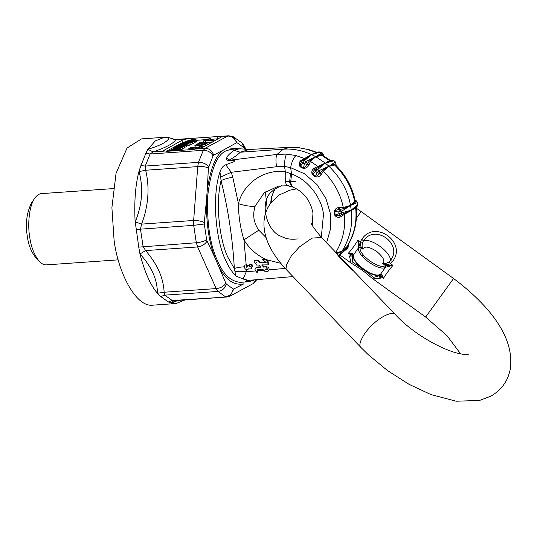 <?xml version="1.0" encoding="UTF-8"?>
<svg xmlns="http://www.w3.org/2000/svg" width="537" height="537" viewBox="0 0 537 537"><rect width="100%" height="100%" fill="white"/><g stroke="black" fill="none" stroke-linecap="round" stroke-linejoin="round"><path stroke-width="0.81" d="M392.473 261.526L390.419 260.418C403.609 244.275 374.591 223.258 363.475 240.905C370.698 237.475 391.218 252.336 390.419 260.418L389.265 261.794C386.533 263.405 384.432 263.989 382.955 263.553L383.056 263.741C384.955 264.895 387.472 264.869 390.594 263.667L392.473 261.526C407.61 242.684 374.839 218.942 361.81 239.314L360.361 241.764L362.529 242.429L363.475 240.905L361.81 239.314M380.552 274.212L380.115 274.535L383.19 277.851C382.485 275.528 381.599 274.32 380.552 274.212L385.485 267.292L385.452 265.553L383.056 263.741M358.568 247.57L360.206 247.268L358.273 240.798L358.568 247.57L360.206 247.268L362.972 249.275C364.24 245.839 368.731 246.483 376.45 251.222C383.378 257.095 385.452 261.204 382.68 263.546L382.955 263.553M362.884 249.014C361.985 247.725 361.864 245.53 362.529 242.429M358.273 240.798L358.004 240.059C354.642 245.49 351.453 249.859 348.439 253.162L350.795 254.867L353.024 255.498M358.092 240.845L358.004 240.059L360.361 241.764C360.199 245.114 360.971 247.517 362.676 248.98M353.453 254.585C352.99 253.598 351.54 253.122 349.104 253.155L353.279 255.149L353.447 254.766C351.332 262.351 374.047 278.804 380.384 274.279L380.068 274.555C377.699 276.656 372.081 275.038 363.207 269.702C355.34 262.761 352.03 257.921 353.272 255.182L358.548 247.779C356.434 255.364 379.149 271.816 385.485 267.292L385.452 265.553L392.95 265.372L390.594 263.667L389.265 261.794M392.164 265.345L392.95 265.372C388.835 270.259 385.647 274.622 383.384 278.468L383.19 277.851M385.667 267.198L392.178 265.533M352.963 255.531L352.265 256.263L352.453 262.022L360.34 267.399M366.207 271.675L373.651 277.347L379.209 275.776L379.176 274.937M353.272 255.142L350.795 254.867L349.5 256.169L351.077 263.056L358.817 267.923C366.093 272.581 372.168 278.649 372.947 278.898L380.169 278.381L381.035 276.763L379.706 274.897L379.209 275.776L380.169 278.381M349.144 253.31L348.439 253.162L349.104 253.155M383.029 277.857L383.384 278.468L381.035 276.763L380.068 274.561M353.205 255.981L349.5 256.169M335.37 251.987L353.661 271.064C344.311 263.586 334.806 251.772 335.37 251.987L321.468 237.482L312.024 238.106L299.458 246.872L291.356 255.86L286.57 264.795L287.094 270.433L360.958 347.493C356.857 344.573 365.247 330.698 373.329 323.932C380.236 317.092 392.587 310.708 395.333 314.541L353.661 271.064M350.52 205.449L341.492 211.33L338.773 211.967L339.028 213.652L335.222 215.069C336.384 215.84 338.055 215.941 340.236 215.371L340.935 215.156L340.914 216.834L344.324 214.303L344.425 213.31L340.935 215.156L341.76 213.088L341.492 211.33L340.069 209.443L343.707 208.564L350.52 205.329L343.311 207.597L338.317 207.571C336.276 208.061 334.866 209.349 334.088 211.43L334.645 215.102C336.008 216.901 337.719 217.606 339.773 217.21L340.921 216.827M348.218 247.08L347.238 248.47M348.265 245.06L348.057 247.349L347.09 248.665L341.485 253.209M341.861 251.45L346.62 247.557L346.936 246.637L341.861 251.45L348.151 247.255L348.211 244.597M348.265 245.053L346.62 247.557M354.977 199.851L354.668 201.456L350.52 205.329C347.989 190.997 340.834 178.002 329.047 166.342L334.591 164.993L336.115 165.604C345.707 175.203 351.997 186.621 354.977 199.851L357.555 202.65L357.957 204.228L357.152 206.356L357.817 204.402L351.258 210.115L357.038 206.45L356.266 208.322C357.373 222.211 354.407 234.81 347.352 246.121L346.936 246.637C354.178 234.77 357.092 221.942 355.682 208.161L356.145 208.598M356.179 200.731L355.085 202.415L354.668 201.456C351.923 187.762 345.231 175.612 334.591 164.993L334.001 164.127L336.028 164.141L336.142 165.631M329.369 159.966L329.47 160.556L321.764 155.381L323.751 156.106L323.496 155.24L323.589 155.878M331.591 160.375L334.027 160.778L329.658 160.006L323.334 155.764M331.665 160.362L330.383 160.993L329.47 160.556L325.402 163.161L330.383 160.993M320.683 152.065L318.991 151.917L322.22 152.844L323.496 155.18M318.334 152.246L311.473 154.522L302.224 160.959L304.392 160.758L311.554 154.582M307.332 149.4L298.498 147.648L307.332 149.4L315.991 152.374M325.402 163.161L333.806 160.798L335.142 161.952L329.047 166.336L325.301 163.094L317.743 169.477L315.555 169.074L314.997 169.544L313.205 168.96C311.769 170.484 311.447 172.303 312.239 174.411L315.803 171.471L314.997 169.544C313.353 171.081 312.541 172.552 312.581 173.948L315.434 176.418L315.044 176.841C317.219 177.297 319.059 176.794 320.569 175.337L319.434 173.391L317.085 172.592L319.085 170.638L317.743 169.477L315.803 171.471L317.085 172.592L315.434 176.418C316.77 176.21 318.099 175.196 319.434 173.391L319.924 172.854L319.085 170.638L328.946 166.275L323.234 171.135C333.873 181.754 340.565 193.904 343.311 207.597L343.707 208.564M334.027 160.778L335.357 161.932L336.028 164.147M328.98 166.255L334.001 164.127M328.946 166.275L322.623 170.283L323.234 171.135L321.341 174.444L319.918 172.854L322.623 170.283M320.569 175.337L321.348 174.438M312.239 174.411L315.044 176.841M325.368 163.174L315.555 169.074L314.145 168.202L313.205 168.96M319.005 167.148L309.621 160.838L307.258 163.496L309.07 164.799L310.406 161.523L315.79 156.703L325.301 163.094L314.138 168.202M302.881 163.033L304.365 163.785L305.929 161.536L304.392 160.758L302.881 163.033L301.767 161.509L302.23 160.952L300.767 160.603L299.988 161.503L301.767 161.509C300.505 163.369 300.055 164.973 300.405 166.316L302.881 163.033M299.988 161.503C298.894 163.235 298.961 165.02 300.19 166.853L300.405 166.316L303.694 167.974C304.922 167.423 305.983 166.128 306.875 164.087L304.365 163.785L303.425 168.49C305.607 168.37 307.285 167.47 308.473 165.779L306.875 164.087L307.258 163.49L305.929 161.536L315.675 156.663L309.621 160.838M300.19 166.853L303.425 168.49M308.473 165.779L309.07 164.792M298.498 147.648L290.087 147.353L283.294 149.212C292.229 148.467 301.626 150.232 311.473 154.522L315.675 156.663M323.623 155.931L323.361 154.784L320.998 154.683L321.764 155.381L315.79 156.703L320.998 154.683M274.729 189.024L271.326 197.388L270.715 203.033M265.365 191.884L267.218 208.92M271.326 197.388L271.95 196.206L271.286 202.281M244.738 266.761C240.066 267.064 236.595 267.674 234.34 268.581C232.702 238.898 228.272 209.578 221.036 180.627C223.775 179.324 227.695 178.17 232.776 177.176L231.232 172.283L220.7 177.035L221.036 180.627C214.928 205.906 220.311 242.268 228.024 257.505L234.34 268.581L235.018 271.675C237.911 271.091 241.663 271.118 246.275 271.756L243.06 279.018L248.658 280.354L246.349 280.556M266.258 269.212L266.016 269.816L266.258 269.212L265.486 269.218L266.016 269.816L266.412 269.48L265.882 268.883M266.412 269.48L266.647 268.869M256.847 262.606L257.001 262.002M256.76 262.606L256.364 262.942L257.136 262.929L256.605 262.338L256.364 262.942L256.605 262.338M268.5 264.519L267.99 260.714L267.601 261.056L268.104 264.855L268.5 264.519M268.104 264.855L261.68 264.956L263.633 267.151L264.029 266.815L262.069 264.62M263.633 267.151L266.513 266.775L264.029 266.815M266.513 266.775C268.292 267.03 269.151 268.044 269.077 269.809L267.916 271.494L264.499 271.172L262.794 269.265L257.223 269.514M257.666 269.346L257.565 270.802L257.961 270.467L257.451 269.379M267.601 261.056L265.473 259.311L262.553 259.559L265.654 262.096L265.741 262.794L259.827 262.888L258.122 260.975L254.706 260.66L254.068 261.559L256.505 265.043L258.988 265.003L260.942 267.191L257.525 267.245L255.827 267.882L254.9 269.755L257.149 272.836L257.565 270.802M267.916 271.494L268.56 270.594L266.117 267.111M260.653 266.869L257.921 266.909L255.827 267.882M259.827 262.888L260.223 262.553L258.519 260.64L254.706 260.66M266.137 262.459L260.223 262.553M262.553 259.559L265.869 258.975L266.862 259.787L280.777 263.318M265.473 259.311L265.869 258.975M266.124 237.609L258.807 230.178L243.932 239.878C249.148 248.389 256.223 254.773 265.164 259.035M267.99 260.714L266.862 259.787M257.961 270.467L264.338 270.212M257.149 272.836L257.901 270.762M249.853 266.909L249.195 266.963L249.853 266.909L249.564 264.768L252.021 264.258L251.631 264.593L251.913 266.735L251.135 268.822L248.43 269.044C246.51 270.064 245.167 269.507 244.409 267.372L244.127 265.231L246.584 264.721L244.127 265.231M249.564 264.768L251.631 264.593M251.135 268.822L252.323 266.594L252.021 264.258M250.242 266.574L249.195 266.963L249.007 265.587L246.946 265.761L247.127 267.137L246.476 267.198L246.188 265.056M247.127 267.137L246.476 267.198L246.866 266.855L246.584 264.721M248.806 268.722L248.43 269.044M247.523 266.802L246.866 266.855M246.946 265.761L249.007 265.587M249.584 266.627L249.403 265.251M246.174 264.754L243.932 239.878C240.274 227.688 238.448 215.612 238.448 203.651L232.776 177.176M258.807 230.178C253.632 222.748 252.417 214.726 255.169 206.127C251.074 206.711 245.503 205.886 238.448 203.651C243.436 183.171 264.184 168.96 285.328 171.652L291.598 174.075L290.631 167.685C291.685 161.939 293.464 157.891 295.974 155.542L286.57 154.099L277.018 154.421C275.817 156.717 275.642 160.818 276.501 166.725L231.232 172.283L225.782 164.765C223.258 165.651 221.311 168.061 219.948 172.001C211.189 197.945 216.512 242.831 225.654 260.217C228.319 266.399 231.655 271.608 235.656 275.843L243.06 279.018M255.169 206.127L264.184 192.823L278.663 186.044L287.429 185.755L291.631 186.654L289.624 182.365L290.436 173.458M292.725 186.648L287.933 185.674C285.744 185.802 284.878 181.13 285.328 171.652L284.529 166.376C284.556 160.563 285.241 156.468 286.57 154.099M276.501 166.725L284.529 166.376L290.631 167.685L304.499 173.787L316.944 184.506L325.925 198.556L330.43 213.692L330.651 228.406L326.583 242.818M281.448 185.661L274.387 189.272L271.782 191.608C258.78 201.637 266.567 231.89 281.529 236.488C286.08 238.952 291.356 239.764 297.364 238.918M291.631 186.654L292.537 186.963L290.584 182.681L291.598 174.075C307.218 179.163 321.542 197.18 323.489 214.176L321.294 237.3M341.008 253.659L338.169 255.659M339.29 254.981L338.444 256.015M295.343 181.667L285.456 181.278M299.471 147.628L290.651 147.279L249.168 149.481L240.227 152.226L234.145 150.306C229.098 153.971 226.648 156.576 226.795 158.133C226.413 159.583 227.044 160.362 228.695 160.476C231.024 160.482 236.327 159.757 233.823 161.751L225.782 164.765M316.83 152.582L315.863 152.401L311.473 154.522L304.499 158.543L295.974 155.542M337.954 255.37L339.209 255.068L341.908 251.376C349.956 238.327 353.071 224.614 351.258 210.236L350.52 205.329L355.085 202.415M355.803 207.154L355.682 208.161L344.324 214.303C345.734 228.084 342.814 240.912 335.578 252.779L341.908 251.376L336.41 253.256M339.256 255.001L338.082 255.545M351.258 210.115L344.425 213.31M351.225 210.135L339.028 213.652L340.236 215.371L339.773 217.21M334.088 211.43L338.773 211.967L339.357 209.564C337.115 209.719 335.551 210.309 334.658 211.33L335.222 215.069L334.645 215.102M339.498 207.396L340.075 209.443L339.357 209.564L338.317 207.571M300.76 160.61L304.499 158.543L305.452 158.737M229.165 160.301L277.018 154.421L283.294 149.212L240.227 152.226C237.737 154.797 234.065 157.422 229.198 160.093L228.695 160.476M249.168 149.481L243.603 149.038L248.644 149.575M290.651 147.279L249.067 149.454M253.793 280.213L248.591 281.757L240.334 282.341C230.756 281.469 223.157 274.286 217.532 260.787C210.048 244.912 206.772 223.258 207.705 195.837C210.813 169.967 216.867 154.978 225.862 150.884L231.031 149.333L239.294 148.756L234.145 150.306M246.845 280.502L245.436 281.395L248.591 281.757M235.018 271.675L235.656 275.843M220.7 177.035L219.948 172.001M229.198 160.093L226.795 158.133M243.603 149.038L239.294 148.756M174.048 300.619L172.256 300.519L164.758 295.162L160.731 296.518L168.336 301.955L172.256 300.519L226.641 297.021L230.091 296.075L233.837 288.953L233.186 288.973L226.372 284.1C225.03 288.322 222.237 290.772 217.995 291.437L216.176 288.591L197.65 246.953C201.919 246.235 205.067 244.288 207.087 241.1L215.377 258.599C209.128 243.489 206.161 223.902 206.49 199.838L207.195 190.595C210.356 168.564 215.834 155.005 223.614 149.93L227.5 147.829L238.341 148.823M256.303 279.703L253.196 283.576L256.867 279.629M243.899 147.655L244.489 148.514L244.342 146.118L242.133 143.023L243.899 147.655L237.085 142.782L233.031 136.579L228.648 135.78L227.742 136.056C232.098 136.123 235.011 138.371 236.481 142.795L227.5 147.829M169.095 150.595L176.713 150.528L177.432 150.138L174.599 150.051L179.378 149.091L169.759 150.232L169.095 150.595L169.182 151.159M172.189 150.951L172.102 150.38M177.499 150.575L177.432 150.138M178.902 151.098L178.66 149.481M179.62 150.716L179.378 149.091M180.043 148.729L180.707 148.366L176.277 148.682L182.325 147.494L173.706 148.098L173.042 148.46L177.472 148.145L171.424 149.333L180.043 148.729L180.284 150.353L180.956 149.991L180.707 148.366M180.868 149.454L182.567 149.118L182.325 147.494M173.122 148.997L173.042 148.46M171.545 150.105L171.424 149.333M179.573 150.4L180.284 150.353M178.311 146.923L179.754 146.735L178.311 146.923M177.035 146.299L176.331 146.682L177.425 146.695L176.572 147.158L174.371 147.735L184.319 146.413L177.035 146.299M176.331 146.682L176.405 147.178M182.446 148.319L184.567 148.037L184.319 146.413M178.371 145.574L177.7 145.936L186.319 145.332L183.99 144.869L188.984 143.896L180.365 144.493L179.7 144.856L184.11 144.547L181.613 145.037L182.781 145.265L178.371 145.574M177.7 145.936L177.76 146.306M184.426 147.104L186.567 146.957L186.319 145.332M186.426 146.064L189.225 145.52L188.984 143.896M179.794 145.48L179.7 144.856M187.601 142.916L189.756 142.761L187.601 142.916L187.668 143.359M181.029 144.138L190.789 142.916L191.931 142.298L183.312 142.902L182.647 143.265L186.097 143.023L181.728 143.762L181.076 144.446M185.507 144.138L185.426 143.594M189.165 145.091L192.179 143.923L191.931 142.298M182.708 143.641L182.647 143.265M183.983 142.54L188.876 141.614L188.024 142.077L192.327 141.379L191.091 142.043L192.595 141.936L194.501 140.909L185.883 141.513L184.03 142.849M186.856 142.654L186.728 141.768M188.098 142.567L188.024 142.077M189.608 142.459L189.534 141.976M190.521 142.399L190.387 141.513M192.132 143.614L192.843 143.56L192.595 141.936M192.843 143.56L194.743 142.533L194.501 140.909M196.307 139.935L196.555 141.56L196.307 139.935L194.864 139.499L191.414 139.734L186.547 141.15L191.716 140.788L192.864 140.177L188.722 140.687L190.749 140.097L194.199 139.855L194.797 140.036L193.656 140.654L196.307 139.935M194.266 140.325L194.199 139.855L194.797 140.036M192.991 141.016L192.864 140.177M194.696 142.224L195.414 142.171L195.166 140.553M195.414 142.171L196.555 141.56M194.783 149.105L196.441 148.991L202.066 145.95L200.408 146.064L198.328 147.192L190.293 147.749L188.829 148.541L196.864 147.977L194.817 149.32M202.281 147.588L202.066 145.95M189.071 150.165L188.829 148.541M199.657 143.466L197.824 144.46C198.133 145.292 200.261 145.144 204.201 144.01L206.033 143.017L199.657 143.466L199.905 145.091M197.898 144.963L197.824 144.46L197.522 144.762M195.434 144.97C192.407 146.48 202.63 145.769 205.127 144.292L209.155 142.11L199.462 142.788L194.985 145.433L195.226 147.057L195.797 147.366M202.207 146.883L205.369 145.916L209.403 143.735L209.155 142.11M203.51 140.889L211.786 140.694L213.249 139.902L206.604 140.365L205.799 140.258L206.893 139.667L210.531 138.559L206.611 139.217L203.51 140.889L203.751 142.567M209.215 142.513L212.034 142.312L211.786 140.694M212.034 142.312L213.498 141.52L213.249 139.902M209.195 140.184L209.068 139.351M210.779 140.184L210.531 138.559M218.613 138.781L210.645 139.318M205.315 139.687L196.636 140.298M186.581 141.352L182.358 142.641L166.316 151.313M202.711 147.38L221.385 136.989L220.512 136.559L217.19 136.606L191.34 138.412L186.822 138.915L182.009 140.318L163.335 150.709L167.557 151.273L193.407 149.467L202.711 147.38M173.505 139.224L169.236 137.74L164.382 137.291L155.334 140.895L147.897 149.273L153.079 151.917L150.098 154.025L145.232 166.067L198.475 162.342L203.335 150.3C207.651 150.34 210.887 152.166 213.041 155.784L213.605 155.166C212.155 150.729 209.336 148.434 205.134 148.279L227.742 136.056L220.512 136.559M147.897 149.273L145.863 153.34L150.098 154.025L203.335 150.3L205.134 148.279L197.898 148.783M208.618 166.732C206.195 163.785 202.811 162.322 198.475 162.342L197.73 166.604C202.134 166.255 205.698 166.725 208.41 168.021L213.041 155.784M135.243 221.882L138.754 247.121L196.327 242.744L193.696 225.339L204.275 224.003L204.282 222.526C201.57 221.163 198.025 220.479 193.649 220.472L197.73 166.604L145.675 170.242L139.056 171.571C143.473 188.078 142.198 204.845 135.243 221.882L141.593 224.11L140.459 229.064L143.09 246.463L145.601 250.591L139.956 253.994C144.721 272.199 150.548 285.295 157.442 293.289L164.127 292.229L216.176 288.591C220.573 288.147 223.788 286.369 225.835 283.234L215.377 258.599M136.083 229.467L193.696 225.339L193.649 220.472L141.593 224.11C148.467 205.772 149.83 187.816 145.675 170.242L145.232 166.067L140.929 165.557L138.996 171.316C135.378 184.997 134.096 201.939 135.143 222.143M207.087 241.1L206.671 239.824C204.127 241.348 200.677 242.321 196.327 242.744L197.65 246.953L145.601 250.591C157.287 264.083 163.463 277.965 164.127 292.229L164.758 295.162L217.995 291.437L225.493 296.8C229.695 296.102 232.259 293.497 233.186 288.973M118.227 259.848L46.451 264.869C44.021 265.03 41.604 263.835 39.201 261.284L35.529 257.31C31.18 251.772 28.434 244.751 27.286 236.233C25.286 223.405 26.756 212.202 31.703 202.624L34.791 198.18C36.919 195.246 39.141 193.723 41.47 193.615L113.24 188.601M39.201 261.284C34.187 254.894 31.018 246.785 29.696 236.958C27.582 225.278 28.877 206.114 34.791 198.18M168.336 301.955L171.162 303.096L176.008 303.546L153.173 305.137C135.358 307.949 117.583 270.507 114.066 240.019L111.904 207.658L116.039 173.397L127.061 148.017L141.546 138.888L164.382 137.291M160.731 296.518L157.442 293.289M171.162 303.096L173.8 300.713M176.008 303.546L185.07 299.928M178.083 300.418L171.35 303.029M186.822 138.915L175.693 139.694L169.236 137.74M164.208 151.139L153.079 151.917C166.128 147.46 173.666 143.386 175.693 139.694L172.686 138.828M169.209 137.794C167.739 141.607 160.704 145.413 148.091 149.212M138.754 247.121L139.956 253.994M145.863 153.34L140.929 165.557M140.13 254.189C151.521 266.5 157.287 279.462 157.435 293.074M233.837 288.953L243.872 283.845C233.696 285.778 225.258 279.75 218.559 265.755M244.489 148.514L244.832 149.199M213.605 155.166L223.614 149.93M208.41 168.021L207.195 190.595M204.282 222.526L206.49 199.838M360.186 247.51C358.219 254.558 379.344 269.863 385.237 265.654M360.958 347.493L368.261 354.695L387.472 370.543L409.174 384.405L430.862 394.541L456.135 401.22L479.568 400.441L490.583 396.286C501.055 390.372 507.552 381.639 510.083 370.087C515.607 337.458 488.697 304.942 453.577 278.502L425.64 317.065L372.947 278.898M453.577 278.502L361.086 211.511L356.36 218.284M357.957 204.228L357.689 202.483L350.554 205.429M311.588 154.562L320.448 152.078L321.992 152.85L315.709 156.643M257.921 266.909L257.525 267.245M258.122 260.975L258.519 260.64M269.077 269.809L285.221 268.433M251.913 266.735L252.309 266.392M246.409 269.084L246.275 271.756L255.619 270.957M342.834 252.182L338.78 256.451L342.915 252.115M341.834 251.47L336.813 253.8M236.481 142.795L237.085 142.782M191.038 144.54L190.789 142.916M190.816 140.54L190.749 140.097M205.369 145.916L205.127 144.292M205.309 141.144L205.55 142.768M206.993 140.338L206.893 139.667M208.51 140.231L208.383 139.398M163.933 150.091L164.094 151.119M182.358 142.641L182.009 140.318M191.541 139.727L191.34 138.412M217.525 138.835L217.19 136.606M206.671 239.824L204.275 224.003M226.372 284.1L225.835 283.234M361.361 255.088L364.328 256.149M395.333 314.541C416.464 337.793 455.859 357.071 468.606 354.105L467.935 354.4M460.524 353.722L447.12 335.8L425.64 317.065M340.136 255.135L351.077 263.056M361.086 211.511L356.259 208.155M296.639 188.87L289.987 190.145L279.253 194.965L270.554 203.248C265.694 210.282 263.513 217.908 264.009 226.124C264.795 240.274 272.487 255.048 287.094 270.433M311.514 223.184C310.554 223.493 313.87 228.259 321.468 237.482M318.991 151.917L316.199 152.152L308.151 149.367M292.537 186.963C303.539 191.555 310.352 200.234 312.964 212.988L312.326 225.238M274.857 188.93L271.95 196.206M323.502 155.079L322.22 152.844M335.357 161.932L336.061 164.376M336.068 164.369L336.115 165.604M357.689 202.483L354.977 199.831M346.774 249L339.988 254.484M248.658 280.354L292.987 276.582M242.133 143.023L233.031 136.579M228.655 135.78L175.76 139.479M226.648 297.021L173.753 300.72M230.091 296.075L253.196 283.576M245.926 149.333L244.342 146.118"/></g></svg>
